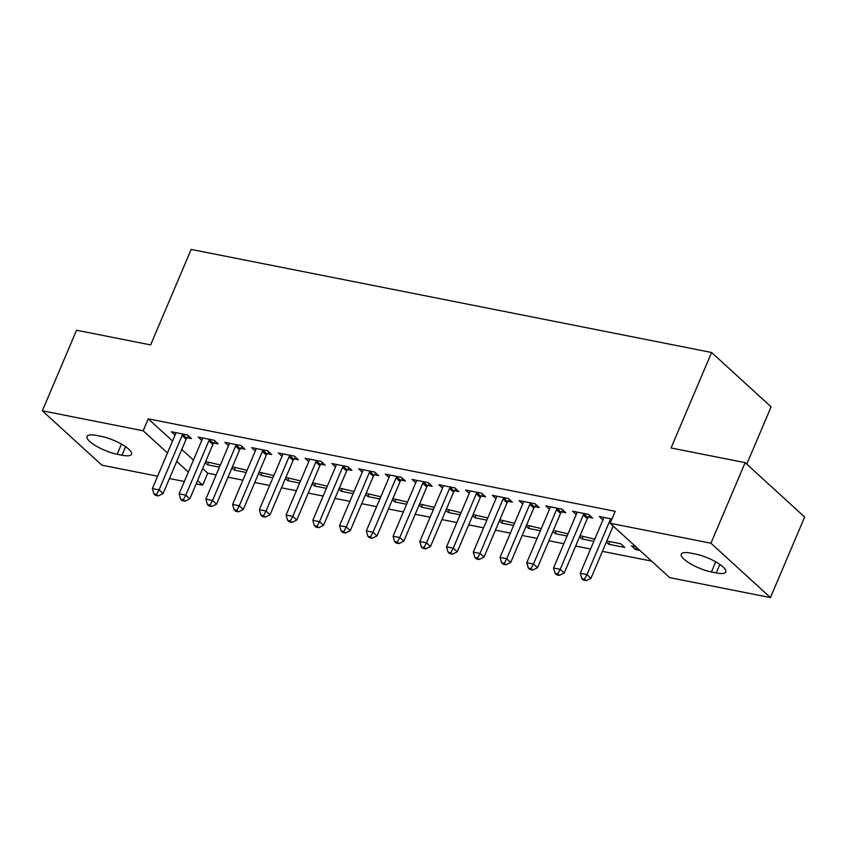 <?xml version="1.0" encoding="UTF-8"?>
<svg xmlns="http://www.w3.org/2000/svg" width="847" height="847" viewBox="0 0 847 847"><rect width="100%" height="100%" fill="white"/><g stroke="black" fill="none" stroke-linecap="round" stroke-linejoin="round"><path stroke-width="1.27" d="M202.677 468.56L207.748 473.198L216.165 474.86M228.002 477.21L242.909 480.154M254.746 482.504L269.653 485.458M281.479 487.798L296.397 490.752M308.223 493.092L323.141 496.046M334.967 498.396L349.885 501.35M361.711 503.69L376.629 506.644M388.455 508.983L403.373 511.937M415.199 514.288L430.117 517.231M441.943 519.582L456.861 522.535M468.687 524.875L483.605 527.829M495.431 530.169L510.349 533.123M522.176 535.473L537.093 538.427M548.92 540.767L563.837 543.721M575.664 546.061L590.581 549.015M602.408 551.365L651.544 561.095M207.748 473.198L202.677 485.13L196.186 483.849M184.35 481.498L169.442 478.544M157.606 476.205L101.862 465.162L42.35 410.795L143.175 430.774L167.473 452.965M746.779 464.145L771.098 406.856L711.596 352.49L191.157 249.42L150.628 344.909L76.548 330.235L42.35 410.795M711.596 352.49L671.068 447.978L745.138 462.653L804.65 517.019L770.452 597.58L669.628 577.612L610.115 523.255L710.94 543.223L770.452 597.58M247.091 470.297L232.385 466.856M246.17 472.467L234.333 470.117L231.93 467.925M213.878 443.055L218.208 443.913L214.196 440.239L198.145 437.063L201.798 440.398M300.579 480.895L285.873 477.454M299.658 483.055L287.821 480.715L285.418 478.523M267.366 453.643L271.696 454.5L267.673 450.826L251.633 447.65L255.286 450.996M354.067 491.482L339.361 488.041M353.146 493.653L341.309 491.302L338.906 489.111M320.854 464.241L325.184 465.098L321.161 461.424L305.121 458.248L308.774 461.583M407.555 502.08L392.849 498.639M406.634 504.24L394.797 501.9L392.394 499.709M374.342 474.839L378.673 475.696L374.649 472.023L358.609 468.836L362.262 472.181M461.043 512.668L446.337 509.227M460.122 514.838L448.285 512.488L445.882 510.307M427.83 485.426L432.161 486.284L428.137 482.61L412.097 479.434L415.75 482.769M514.531 523.266L499.825 519.825M513.61 525.426L501.773 523.086L499.37 520.894M481.318 496.024L485.649 496.882L481.625 493.208L465.585 490.032L469.238 493.367M568.019 533.854L553.313 530.413M567.098 536.024L555.261 533.684L552.858 531.493M534.806 506.612L539.137 507.469L535.113 503.796L519.073 500.619L522.726 503.965M609.872 541.614L608.739 544.272L624.79 547.448L620.766 543.774L606.801 541.011M608.739 544.272L606.346 542.08M588.294 517.21L592.625 518.068L588.601 514.394L572.561 511.217L576.214 514.553M610.115 523.255L615.187 511.313L148.236 418.831L172.544 441.033M181.787 449.471L193.434 460.112M611.915 519.01L599.305 516.511L602.958 519.846M639.887 550.444L635.483 549.565L631.47 545.892L635.864 546.77M561.55 511.916L565.881 512.774L561.857 509.1L545.817 505.913L549.47 509.259M594.763 539.158L580.057 535.717M593.842 541.318L581.995 538.978L579.602 536.786M508.062 501.318L512.393 502.176L508.369 498.502L492.329 495.326L495.982 498.661M541.275 528.56L526.569 525.119M540.354 530.73L528.517 528.38L526.114 526.188M454.574 490.72L458.905 491.578L454.881 487.904L438.841 484.728L442.494 488.073M487.787 517.972L473.081 514.531M486.866 520.132L475.029 517.792L472.626 515.601M401.086 480.133L405.417 480.99L401.393 477.316L385.353 474.14L389.006 477.475M434.299 507.374L419.593 503.933M433.378 509.545L421.541 507.194L419.138 505.003M347.598 469.534L351.928 470.392L347.905 466.718L331.865 463.542L335.518 466.888M380.811 496.776L366.105 493.335M379.89 498.947L368.053 496.596L365.65 494.415M294.11 458.947L298.44 459.805L294.417 456.131L278.377 452.954L282.03 456.289M327.323 486.189L312.617 482.748M326.402 488.348L314.565 486.009L312.162 483.817M240.622 448.349L244.952 449.206L240.929 445.533L224.889 442.356L228.542 445.691M273.835 475.591L259.129 472.15M272.914 477.761L261.077 475.411L258.674 473.229M187.134 437.761L191.464 438.619L187.452 434.945L171.401 431.758L175.054 435.104M220.347 465.003L205.641 461.562M219.426 467.163L207.589 464.823L205.196 462.631M117.161 454.267A21.556 5.844 23 0 1 96.06 445.977A21.556 5.844 23 0 1 87.029 436.449A21.556 5.844 23 0 1 96.579 435.464L101.396 436.417A21.556 5.844 23 0 1 122.497 444.707A21.556 5.844 23 0 1 131.529 454.246A21.556 5.844 23 0 1 121.979 455.22L117.161 454.267L121.47 444.114M176.716 461.414L188.362 472.054M197.605 480.493L202.677 485.13M745.138 462.653L710.94 543.223M148.236 418.831L143.175 430.774M695.641 554.107A21.556 5.844 23 0 1 716.742 562.408A21.556 5.844 23 0 1 725.773 571.937A21.556 5.844 23 0 1 716.223 572.921L711.406 571.969A21.556 5.844 23 0 1 690.305 563.668A21.556 5.844 23 0 1 681.274 554.139A21.556 5.844 23 0 1 690.824 553.155L695.641 554.107M636.446 547.3L635.483 549.565M583.128 536.32L581.995 538.978M556.384 531.027L555.261 533.684M529.64 525.733L528.517 528.38M502.896 520.429L501.773 523.086M476.152 515.135L475.029 517.792M449.408 509.841L448.285 512.488M422.664 504.537L421.541 507.194M395.92 499.243L394.797 501.9M369.176 493.949L368.053 496.596M342.432 488.655L341.309 491.302M315.687 483.351L314.565 486.009M288.943 478.057L287.821 480.715M262.199 472.764L261.077 475.411M235.455 467.459L234.333 470.117M208.711 462.166L207.589 464.823M611.015 518.83L610.676 519.243A3.367 2.573 -47.6 0 0 610.009 520.312L586.96 574.626L580.269 573.303L603.318 518.989A3.367 2.573 -47.6 0 0 603.604 517.835L603.625 517.369M613.164 526.029L590.973 578.3L586.96 574.626L584.515 579.21L581.836 578.681L583.445 580.142L586.113 580.671L584.515 579.21M586.113 580.671L590.973 578.3M580.269 573.303L581.836 578.681M584.271 513.536L583.932 513.938A3.367 2.573 -47.6 0 0 583.265 515.018L560.216 569.322L553.525 567.998L576.574 513.695A3.367 2.573 -47.6 0 0 576.86 512.541L576.881 512.075M589.777 515.463L587.956 517.612A3.367 2.573 -47.6 0 0 587.289 518.692L564.229 572.996L560.216 569.322L557.771 573.906L555.092 573.377L556.701 574.848L559.369 575.378L557.771 573.906M559.369 575.378L564.229 572.996M553.525 567.998L555.092 573.377M557.527 508.242L557.188 508.645A3.367 2.573 -47.6 0 0 556.521 509.725L533.472 564.028L526.781 562.704L549.83 508.401A3.367 2.573 -47.6 0 0 550.116 507.247L550.137 506.771M563.033 510.169L561.212 512.319A3.367 2.573 -47.6 0 0 560.545 513.398L537.485 567.702L533.472 564.028L531.027 568.612L528.348 568.083L529.957 569.555L532.625 570.084L531.027 568.612M532.625 570.084L537.485 567.702M526.781 562.704L528.348 568.083M530.783 502.938L530.444 503.351A3.367 2.573 -47.6 0 0 529.777 504.42L506.728 558.734L500.037 557.411L523.086 503.097A3.367 2.573 -47.6 0 0 523.372 501.943L523.393 501.477M536.289 504.865L534.468 507.025A3.367 2.573 -47.6 0 0 533.801 508.094L510.741 562.408L506.728 558.734L504.283 563.319L501.604 562.789L503.213 564.25L505.881 564.79L504.283 563.319M505.881 564.79L510.741 562.408M500.037 557.411L501.604 562.789M504.039 497.644L503.7 498.047A3.367 2.573 -47.6 0 0 503.033 499.127L479.984 553.44L473.293 552.106L496.342 497.803A3.367 2.573 -47.6 0 0 496.628 496.649L496.66 496.183M509.545 499.571L507.724 501.72A3.367 2.573 -47.6 0 0 507.057 502.8L483.997 557.104L479.984 553.44L477.539 558.014L474.86 557.485L476.469 558.956L479.148 559.486L477.539 558.014M479.148 559.486L483.997 557.104M473.293 552.106L474.86 557.485M477.295 492.351L476.956 492.753A3.367 2.573 -47.6 0 0 476.289 493.833L453.24 548.136L446.549 546.813L469.609 492.509A3.367 2.573 -47.6 0 0 469.884 491.355L469.916 490.889M482.801 494.277L480.98 496.427A3.367 2.573 -47.6 0 0 480.313 497.507L457.253 551.81L453.24 548.136L450.795 552.72L448.116 552.191L449.725 553.663L452.404 554.192L450.795 552.72M452.404 554.192L457.253 551.81M446.549 546.813L448.116 552.191M450.551 487.046L450.212 487.459A3.367 2.573 -47.6 0 0 449.545 488.528L426.496 542.842L419.805 541.519L442.865 487.205A3.367 2.573 -47.6 0 0 443.14 486.062L443.172 485.585M456.057 488.973L454.236 491.133A3.367 2.573 -47.6 0 0 453.569 492.202L430.509 546.516L426.496 542.842L424.051 547.427L421.372 546.897L422.981 548.369L425.66 548.898L424.051 547.427M425.66 548.898L430.509 546.516M419.805 541.519L421.372 546.897M423.807 481.752L423.468 482.165A3.367 2.573 -47.6 0 0 422.801 483.235L399.752 537.549L393.061 536.225L416.121 481.911A3.367 2.573 -47.6 0 0 416.396 480.757L416.428 480.291M429.313 483.679L427.491 485.839A3.367 2.573 -47.6 0 0 426.824 486.909L403.765 541.222L399.752 537.549L397.307 542.133L394.628 541.604L396.237 543.065L398.916 543.594L397.307 542.133M398.916 543.594L403.765 541.222M393.061 536.225L394.628 541.604M397.063 476.459L396.724 476.861A3.367 2.573 -47.6 0 0 396.057 477.941L373.008 532.244L366.317 530.921L389.376 476.617A3.367 2.573 -47.6 0 0 389.652 475.463L389.684 474.998M402.569 478.386L400.747 480.535A3.367 2.573 -47.6 0 0 400.08 481.615L377.031 535.918L373.008 532.244L370.562 536.829L367.884 536.299L369.493 537.771L372.172 538.3L370.562 536.829M372.172 538.3L377.031 535.918M366.317 530.921L367.884 536.299M370.319 471.165L369.98 471.567A3.367 2.573 -47.6 0 0 369.313 472.647L346.264 526.95L339.573 525.627L362.632 471.324A3.367 2.573 -47.6 0 0 362.908 470.17L362.94 469.693M375.824 473.092L374.003 475.241A3.367 2.573 -47.6 0 0 373.336 476.321L350.287 530.624L346.264 526.95L343.818 531.535L341.14 531.005L342.749 532.477L345.428 533.007L343.818 531.535M345.428 533.007L350.287 530.624M339.573 525.627L341.14 531.005M343.586 465.861L343.236 466.274A3.367 2.573 -47.6 0 0 342.569 467.343L319.52 521.657L312.829 520.333L335.888 466.019A3.367 2.573 -47.6 0 0 336.164 464.865L336.195 464.4M349.08 467.788L347.259 469.947A3.367 2.573 -47.6 0 0 346.592 471.017L323.543 525.331L319.52 521.657L317.074 526.241L314.396 525.712L316.005 527.173L318.684 527.713L317.074 526.241M318.684 527.713L323.543 525.331M312.829 520.333L314.396 525.712M316.842 460.567L316.492 460.969A3.367 2.573 -47.6 0 0 315.825 462.049L292.776 516.363L286.085 515.029L309.144 460.726A3.367 2.573 -47.6 0 0 309.42 459.572L309.451 459.106M322.336 462.494L320.515 464.643A3.367 2.573 -47.6 0 0 319.848 465.723L296.799 520.026L292.776 516.363L290.33 520.937L287.652 520.407L289.261 521.879L291.94 522.408L290.33 520.937M291.94 522.408L296.799 520.026M286.085 515.029L287.652 520.407M290.098 455.273L289.748 455.675A3.367 2.573 -47.6 0 0 289.081 456.755L266.032 511.059L259.341 509.735L282.4 455.432A3.367 2.573 -47.6 0 0 282.676 454.278L282.707 453.812M295.592 457.2L293.771 459.349A3.367 2.573 -47.6 0 0 293.104 460.429L270.055 514.732L266.032 511.059L263.586 515.643L260.908 515.114L262.517 516.585L265.196 517.115L263.586 515.643M265.196 517.115L270.055 514.732M259.341 509.735L260.908 515.114M263.353 449.969L263.004 450.382A3.367 2.573 -47.6 0 0 262.337 451.451L239.288 505.765L232.597 504.441L255.656 450.128A3.367 2.573 -47.6 0 0 255.932 448.984L255.963 448.508M268.848 451.896L267.027 454.056A3.367 2.573 -47.6 0 0 266.36 455.125L243.311 509.439L239.288 505.765L236.842 510.349L234.164 509.82L235.773 511.292L238.452 511.821L236.842 510.349M238.452 511.821L243.311 509.439M232.597 504.441L234.164 509.82M236.609 444.675L236.26 445.088A3.367 2.573 -47.6 0 0 235.593 446.157L212.544 500.471L205.853 499.148L228.912 444.834A3.367 2.573 -47.6 0 0 229.188 443.68L229.219 443.214M242.104 446.602L240.283 448.762A3.367 2.573 -47.6 0 0 239.616 449.831L216.567 504.145L212.544 500.471L210.098 505.056L207.42 504.526L209.029 505.987L211.708 506.517L210.098 505.056M211.708 506.517L216.567 504.145M205.853 499.148L207.42 504.526M209.865 439.381L209.516 439.784A3.367 2.573 -47.6 0 0 208.849 440.863L185.8 495.167L179.109 493.843L202.168 439.54A3.367 2.573 -47.6 0 0 202.444 438.386L202.475 437.92M215.36 441.308L213.539 443.457A3.367 2.573 -47.6 0 0 212.872 444.537L189.823 498.841L185.8 495.167L183.354 499.751L180.676 499.222L182.285 500.693L184.964 501.223L183.354 499.751M184.964 501.223L189.823 498.841M179.109 493.843L180.676 499.222M183.121 434.088L182.772 434.49A3.367 2.573 -47.6 0 0 182.105 435.57L159.056 489.873L152.365 488.55L175.424 434.246A3.367 2.573 -47.6 0 0 175.7 433.092L175.731 432.616M188.616 436.004L186.795 438.164A3.367 2.573 -47.6 0 0 186.128 439.244L163.079 493.547L159.056 489.873L156.61 494.457L153.932 493.928L155.541 495.4L158.22 495.929L156.61 494.457M158.22 495.929L163.079 493.547M152.365 488.55L153.932 493.928M716.223 572.921L719.844 564.388M711.406 571.969L715.715 561.815M121.979 455.22L125.6 446.697M610.676 519.243L611.502 519.994M610.009 520.312L610.983 521.212M583.932 513.938L587.956 517.612M583.265 515.018L587.289 518.692M557.188 508.645L561.212 512.319M556.521 509.725L560.545 513.398M530.444 503.351L534.468 507.025M529.777 504.42L533.801 508.094M503.7 498.047L507.724 501.72M503.033 499.127L507.057 502.8M476.956 492.753L480.98 496.427M476.289 493.833L480.313 497.507M450.212 487.459L454.236 491.133M449.545 488.528L453.569 492.202M423.468 482.165L427.491 485.839M422.801 483.235L426.824 486.909M396.724 476.861L400.747 480.535M396.057 477.941L400.08 481.615M369.98 471.567L374.003 475.241M369.313 472.647L373.336 476.321M343.236 466.274L347.259 469.947M342.569 467.343L346.592 471.017M316.492 460.969L320.515 464.643M315.825 462.049L319.848 465.723M289.748 455.675L293.771 459.349M289.081 456.755L293.104 460.429M263.004 450.382L267.027 454.056M262.337 451.451L266.36 455.125M236.26 445.088L240.283 448.762M235.593 446.157L239.616 449.831M209.516 439.784L213.539 443.457M208.849 440.863L212.872 444.537M182.772 434.49L186.795 438.164M182.105 435.57L186.128 439.244"/></g></svg>
